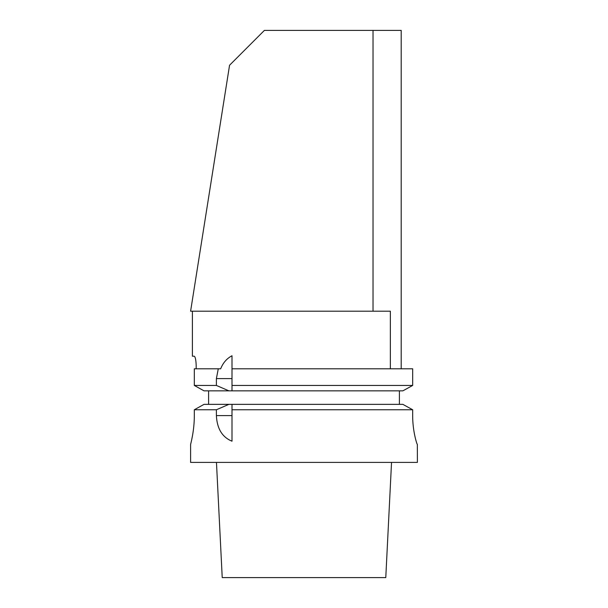 <?xml version="1.0" encoding="UTF-8"?>
<svg xmlns="http://www.w3.org/2000/svg" width="608" height="608" viewBox="0 0 608 608"><rect width="100%" height="100%" fill="white"/><g stroke="black" fill="none" stroke-linecap="round" stroke-linejoin="round"><path stroke-width="0.91" d="M231.998 390.853L228.912 390.853L216.387 385.442L216.387 378.602L218.28 368.798L220.674 368.798C223.022 362.832 226.799 358.484 231.998 355.748L231.998 390.853L402.861 390.853L412.672 385.442L412.672 368.798L412.672 385.442L231.998 385.442M231.998 378.602L216.387 378.602M231.998 409.762L231.998 441.203C222.247 437.22 217.041 428.686 216.387 415.598L216.387 409.762L228.912 404.35L231.998 404.35L231.998 409.762L412.672 409.762L402.861 404.35L231.998 404.35M218.28 368.798L194.317 368.798L194.317 385.442L204.037 390.853L228.912 390.853M194.317 385.442L216.387 385.442M194.317 368.798L220.674 368.798M231.998 368.798L412.672 368.798M412.672 415.598C412.581 431.072 416.982 444.744 417.346 444.402C416.982 444.744 412.581 431.072 412.672 415.598L412.672 409.762M190.6 444.402L190.6 462.399L417.4 462.399L417.346 444.402M194.317 415.598C194.408 431.034 190.479 444.76 190.6 444.402C190.479 444.76 194.408 431.034 194.317 415.598C194.408 431.034 190.479 444.76 190.6 444.402C190.479 444.76 194.408 431.034 194.317 415.598L194.317 409.762L204.037 404.35L228.912 404.35M194.317 409.762L216.387 409.762M216.463 462.399L222.224 577.6L385.776 577.6L391.537 462.399M399.403 404.35L399.403 390.853M208.597 390.853L208.597 404.35M390.359 368.798L390.359 311.197L190.6 311.197L229.558 65.246L264.396 30.4L401.196 30.4L401.196 368.798M194.172 356.197C195.274 356.698 195.943 359.7 196.179 365.203C195.943 359.7 195.274 356.698 194.172 356.197L192.402 356.197L192.402 311.197M196.179 365.203L196.179 368.798M231.998 415.598L216.387 415.598M373.023 30.4L373.023 311.197"/></g></svg>
